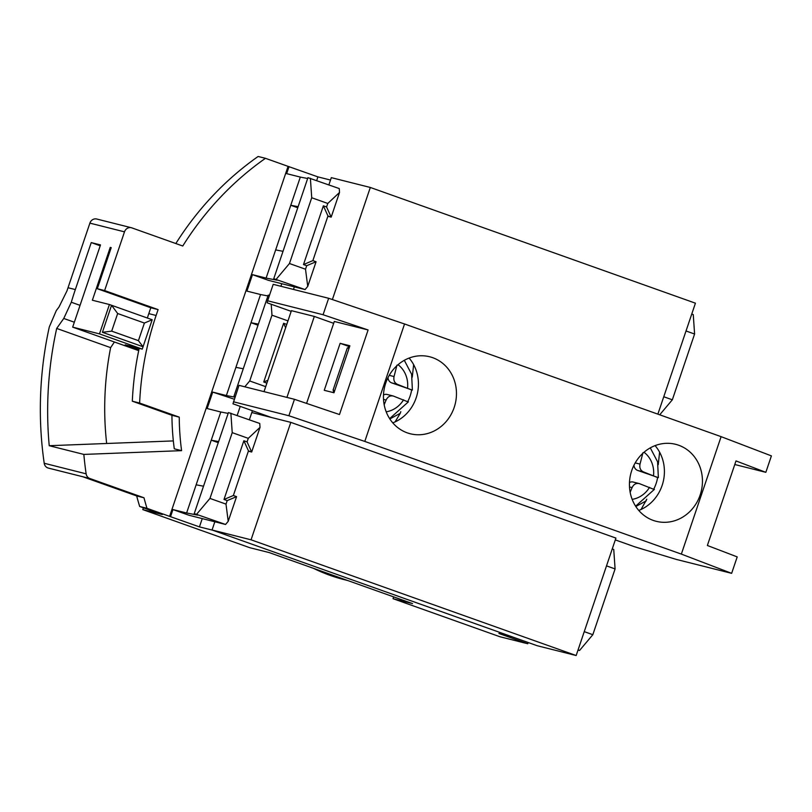 <?xml version="1.0" encoding="UTF-8"?>
<svg xmlns="http://www.w3.org/2000/svg" width="812" height="812" viewBox="0 0 812 812"><rect width="100%" height="100%" fill="white"/><g stroke="black" fill="none" stroke-linecap="round" stroke-linejoin="round"><path stroke-width="1.22" d="M347.84 580.57L344.278 579.666A184.872 169.018 -75.9 0 1 330.159 575.393A184.872 169.018 -75.9 0 1 313.503 568.349M334.808 575.931A184.872 169.018 104.1 0 0 339.913 577.85A184.872 169.018 104.1 0 0 345.07 579.585M138.903 349.698L125.2 344.816L142.262 349.109L99.48 333.884L72.674 327.135L100.505 244.919L91.238 242.585L75.333 289.569A353.606 323.288 104.1 0 0 71.294 302.237L63.762 318.456L56.688 328.434A353.606 323.288 104.1 0 0 49.227 445.707L173.342 440.916M99.48 333.884L109.417 304.52L92.365 300.227L110.249 247.376L111.193 247.711M138.71 350.642L72.674 327.135M393.658 596.871L393.038 598.688L499.989 636.76L527.77 643.754L498.893 633.472L512.108 636.801M175.839 243.539A297.781 272.243 -75.9 0 1 258.135 156.472L265.453 158.31L288.067 166.358L169.596 516.361L199.447 526.886L202.249 518.604M330.504 180.051L317.918 176.884L288.067 166.358M237.175 415.429L240.23 406.386M280.891 286.271L281.764 283.703M316.68 180.528L317.918 176.884M212.663 530.206L199.447 526.886M393.038 598.688L412.537 603.6L269.229 552.586L249.731 547.684L142.79 509.611L162.288 514.524L139.674 506.475L146.982 508.312L169.596 516.361M100.211 245.782L91.238 242.585M109.417 304.52L152.199 319.745L142.262 349.109M110.249 247.376L111.224 247.619L97.308 288.727L104.626 290.564L124.5 231.846A6.202 5.674 -75.9 0 1 131.361 227.725A6.202 5.674 -75.9 0 1 131.838 227.878L182.761 246.006A297.781 272.243 -75.9 0 1 265.453 158.31M82.702 476.725L48.334 468.077A6.202 5.674 -75.9 0 1 44.213 463.266A353.606 323.288 -75.9 0 1 49.299 326.942L56.322 310.539L59.002 306.997L66.96 290.919A353.606 323.288 -75.9 0 1 68.025 287.732L89.888 223.127A6.202 5.674 -75.9 0 1 96.75 219.017L131.361 227.725M144.394 323.044L138.426 340.654L143.054 346.765L102.413 332.291L111.559 305.282L117.659 313.523L144.394 323.044L152.199 319.745M527.77 643.754L528.186 642.525M146.982 508.312A297.781 272.243 -75.9 0 1 143.978 497.776L89.787 478.481A6.202 5.674 104.1 0 1 86.133 473.822A353.606 323.288 104.1 0 1 83.839 454.415L181.594 450.65L174.286 448.803A248.147 226.873 -75.9 0 1 171.931 415.308L132.315 401.199A291.569 266.569 -75.9 0 1 139.197 348.338M147.348 318.02A291.569 266.569 -75.9 0 1 148.799 313.635L150.788 307.758L97.308 288.727M181.594 450.65A248.147 226.873 -75.9 0 1 179.249 417.145L139.623 403.046A291.569 266.569 -75.9 0 1 156.107 315.472L158.096 309.605L104.626 290.564M236.566 496.65L227.198 500.598L223.99 499.461L233.359 495.513L236.566 496.65L228.213 521.314L225.563 524.471L189.003 515.265L172.956 509.56L170.571 516.605M289.042 166.602L286.656 173.646L300.308 177.087L290.767 205.274L298.126 206.684M316.071 261.748L306.703 265.697L303.495 264.56L312.864 260.611L316.071 261.748L307.728 286.413L305.068 289.569L268.508 280.363L252.471 274.659L246.899 291.102L260.55 294.533L251.009 322.719L258.368 324.13M234.313 399.22L212.714 392.105L207.151 408.548L220.793 411.988L211.252 440.175L218.611 441.586M139.674 506.475A297.781 272.243 -75.9 0 1 136.67 495.939L143.978 497.776M136.67 495.939L82.469 476.644L89.787 478.481M142.79 509.611L143.399 507.794M138.426 340.654L111.691 331.144L102.413 332.291M111.691 331.144L117.659 313.523M578.063 649.945L579.555 650.473L578.012 650.087M606.513 565.873L615.09 568.928L613.74 549.47L612.248 548.932M686.028 330.971L694.595 334.026L693.255 314.569L691.753 314.031M158.096 309.605L150.788 307.758M139.623 403.046L132.315 401.199M179.249 417.145L171.931 415.308M83.839 454.415L49.227 445.707M252.471 274.659L266.113 278.09L290.767 205.274L297.76 207.76M172.956 509.56L186.608 512.991L211.252 440.175L218.245 442.662M212.714 392.105L226.365 395.545L251.009 322.719L258.003 325.216M248.36 451.188L251.669 452.02L260.023 427.356L259.749 423.458L228.436 412.567L194.251 513.58L225.563 524.471M327.865 216.286L331.184 217.119L339.528 192.454L339.254 188.567L307.941 177.666L273.756 278.678L305.068 289.569M615.09 568.928L592.831 634.7L579.555 650.473M592.831 634.7L584.254 631.645M694.595 334.026L672.336 399.798L659.709 414.8M672.336 399.798L663.759 396.743M106.666 443.494A291.569 266.569 -75.9 0 1 110.625 347.637L56.688 328.434M307.667 178.498L300.308 177.087M266.113 278.09L277.247 280.221L273.756 278.678M283.023 251.314L275.654 249.903M267.909 295.944L260.55 294.533M269.442 295.436L268.193 295.121L233.998 396.124L235.257 396.449M226.365 395.545L235.003 397.2M243.265 368.77L235.906 367.359M235.186 396.652L233.998 396.124M228.152 413.399L220.793 411.988M186.608 512.991L197.742 515.123L194.251 513.58M203.507 486.215L196.149 484.805M227.198 500.598L226 504.12L209.963 498.416L232.222 432.644L248.269 438.348L260.023 427.356M248.269 438.348L247.071 441.88L243.864 440.733L248.462 450.873L251.669 452.02L247.071 441.88M228.213 521.314L226 504.12M306.703 265.697L305.515 269.229L289.468 263.514L311.727 197.742L327.774 203.457L339.528 192.454M327.774 203.457L326.576 206.979L323.369 205.832L327.967 215.972L331.184 217.119L326.576 206.979M307.728 286.413L305.515 269.229M114.411 341.994L110.625 347.637M276.192 279.287L289.468 263.514M265.697 386.654L249.71 380.96L271.979 315.188L271.218 304.246M271.979 315.188L287.966 320.882M244.798 386.806L249.71 380.96M232.222 432.644L230.872 413.186M196.687 514.189L209.963 498.416M311.727 197.742L310.387 178.285M286.768 324.404L283.621 323.288L285.641 327.743M266.894 383.132L263.738 382.005L267.858 380.27M248.462 450.873L233.359 495.513M223.99 499.461L243.864 440.733M263.738 382.005L283.621 323.288M327.967 215.972L312.864 260.611M303.495 264.56L323.369 205.832M306.581 403.402L334.311 321.461L368.1 329.966L339.477 414.536L294.452 399.301L239.012 385.345L232.963 403.797L271.309 417.449L251.811 412.547L249.365 419.763M212.054 529.992L537.168 645.713L576.165 655.528L615.922 538.082L290.808 422.362L251.05 539.807L212.054 529.992L214.835 521.771M252.42 410.73L251.811 412.547L290.808 422.362M251.05 539.807L576.165 655.528M387.994 377.671A6.202 5.674 -75.9 0 0 391.699 382.888L397.403 384.33L411.643 389.993A36.083 32.987 -75.9 0 1 410.111 396.023A36.083 32.987 -75.9 0 1 407.807 401.463M407.238 432.847A39.707 36.296 104.1 0 0 410.273 433.76A39.707 36.296 104.1 0 0 454.71 405.787A39.707 36.296 104.1 0 0 432.684 357.676A39.707 36.296 104.1 0 0 429.649 356.762A39.707 36.296 104.1 0 0 385.213 384.726A39.707 36.296 104.1 0 0 407.238 432.847M392.795 422.879A39.707 36.296 104.1 0 0 409.106 358.072M678.659 445.23A39.707 36.296 -75.9 0 1 700.685 493.351A39.707 36.296 -75.9 0 1 656.248 521.314A39.707 36.296 -75.9 0 1 653.213 520.401A39.707 36.296 -75.9 0 1 631.188 472.29A39.707 36.296 -75.9 0 1 675.625 444.316A39.707 36.296 -75.9 0 1 678.659 445.23M655.081 445.626A39.707 36.296 -75.9 0 1 638.77 510.433M633.969 465.225A6.202 5.674 -75.9 0 0 637.674 470.442L643.378 471.884L657.618 477.547A36.083 32.987 -75.9 0 1 656.096 483.576A36.083 32.987 -75.9 0 1 653.782 489.017M384.177 404.741L386.096 400.042C387.791 396.632 390.237 395.312 393.434 396.073L407.675 401.737M404.305 360.315L411.613 374.22L412.384 390.075L391.699 382.888M397.403 384.33C394.449 382.868 393.333 380.27 394.043 376.555L396.946 365.177M392.988 395.931L387.243 394.49A6.202 5.674 104.1 0 0 383.497 394.936M400.803 411.674L400.245 413.318L389.841 418.951M404.457 360.234L404.691 360.772M400.245 413.318L395.079 421.915M412.273 377.133L413.633 364.639M333.681 323.328L314.325 316.436L286.92 397.403M368.1 329.966L323.075 314.731L267.635 300.785L267.148 302.795L291.183 311.351M264.012 391.638L291.417 310.671L314.325 316.436M294.452 399.301L288.889 415.744L364.791 441.423L404.549 323.978L328.647 298.288L273.197 284.342L267.635 300.785M328.647 298.288L323.075 314.731M349.891 345.78L340.137 343.324L324.242 390.308L333.986 392.754L349.891 345.78M288.889 415.744L233.45 401.788M404.549 323.978L721.107 436.653L771.4 455.887L765.838 472.33L734.779 464.515M364.791 441.423L681.349 554.099L731.642 573.343L676.203 559.387L634.771 546.821L615.303 539.899M681.349 554.099L721.107 436.653M333.072 392.531L333.702 390.653M348.115 348.104L348.693 346.369L340.137 343.324M348.693 346.369L349.617 346.602M731.642 573.343L737.215 556.9L707.374 545.481L735.997 460.922L765.838 472.33M334.717 390.613L333.022 390.186L347.333 347.912L349.028 348.338M333.022 390.186L334.514 391.211M641.054 509.469L646.778 499.228M658.248 464.687L659.608 452.193M646.22 500.872L635.816 506.505M650.432 447.788L650.666 448.325M630.153 492.295L632.071 487.596C633.766 484.185 636.212 482.866 639.409 483.627L653.65 489.291M658.349 477.629L637.674 470.442M629.473 482.49A6.202 5.674 -75.9 0 1 633.218 482.044L639.409 483.627M643.378 471.884C640.424 470.422 639.308 467.824 640.018 464.109L642.931 452.731M657.872 414.14L695.427 303.18L370.313 187.46L331.316 177.645L328.87 184.862M294.34 286.869L293.477 289.437M370.313 187.46L332.372 299.557M89.888 223.127L124.5 231.846M68.025 287.732L75.333 289.569M80.043 305.353L71.294 302.237M148.799 313.635L156.107 315.472M74.339 322.222L63.762 318.456M86.133 473.822L44.213 463.266M403.574 399.788A26.065 23.832 -75.9 0 1 386.187 411.816M398.042 364.7A26.065 23.832 -75.9 0 1 407.553 388.045M386.096 400.042L383.518 399.392M389.242 375.337L394.043 376.555M649.549 487.342A26.065 23.832 -75.9 0 1 632.162 499.37M644.028 452.254A26.065 23.832 -75.9 0 1 653.528 475.599M632.071 487.596L629.493 486.946M635.217 462.901L640.018 464.109M408.406 401.828L389.628 418.627M654.381 489.382L635.603 506.191M658.359 477.629L657.588 461.774L650.28 447.869"/></g></svg>
